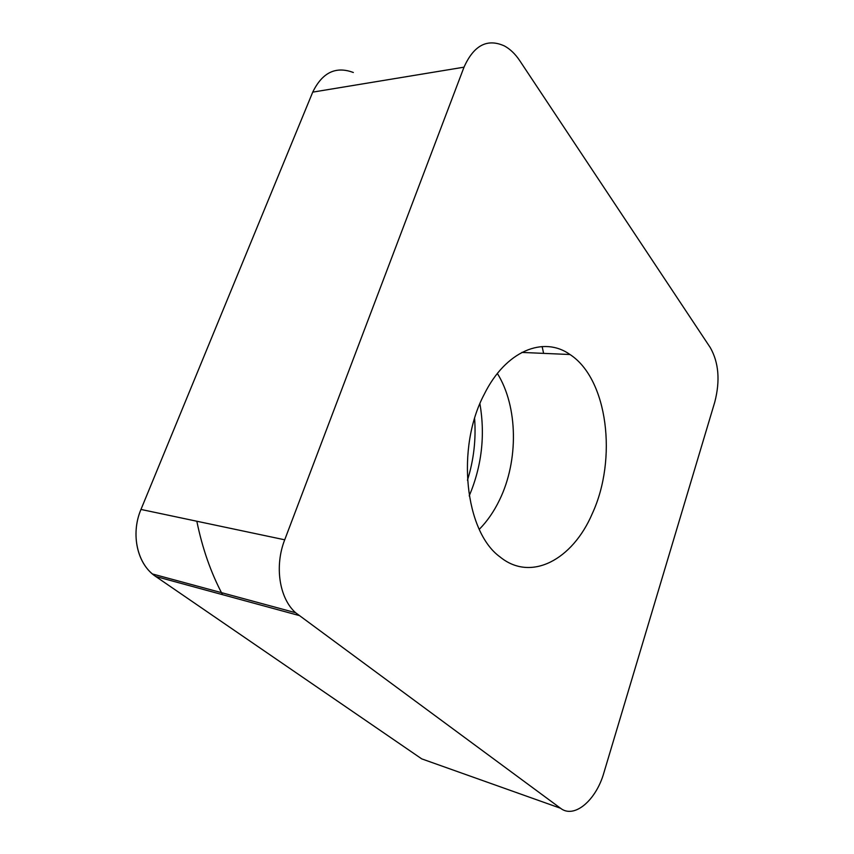 <?xml version="1.0" encoding="UTF-8"?>
<svg xmlns="http://www.w3.org/2000/svg" width="854" height="854" viewBox="0 0 854 854"><rect width="100%" height="100%" fill="white"/><g stroke="black" fill="none" stroke-linecap="round" stroke-linejoin="round"><path stroke-width="1.28" d="M430.64 762.035L421.737 758.875L155.738 576.493L421.737 758.875L560.534 808.258C574.272 819.093 596.167 800.219 603.895 772.753L714.787 402.031C720.264 380.756 718.769 362.619 710.293 347.621L519.766 60.709C515.336 54.058 510.254 49.158 504.522 45.999C487.346 38.163 473.842 45.23 464.01 67.178L312.735 92.125L140.974 509.443L312.735 92.125C322.31 72.462 335.835 65.929 353.332 72.494M140.974 509.443C130.384 534.113 137.345 564.526 155.738 576.493L152.45 573.973C136.373 560.8 131.142 532.49 140.974 509.443L284.713 539.803C274.337 566.234 279.343 598.302 295.591 612.713L560.534 808.258M467.448 480.247C473.735 460.135 476.126 439.564 474.611 418.556M464.01 67.178L284.713 539.803M484.229 394.313C455.769 447.838 465.046 531.764 499.996 556.893C531.06 582.396 572.671 559.509 592.217 513.777C617.57 459.196 607.856 379.101 570.002 354.517C543.688 335.654 505.707 350.695 484.229 394.313M479.927 403.707C485.318 435.487 481.741 466.22 469.22 495.907M222.52 594.662C210.938 572.842 202.366 548.364 196.826 521.239M542.13 346.543L543.603 353.364M155.738 576.493L298.911 615.456M479.286 529.331C487.292 521.186 494.06 511.375 499.579 499.889C518.688 460.744 518.068 406.632 497.38 373.486M152.45 573.973L295.591 612.713M521.815 352.424L570.002 354.517"/></g></svg>
